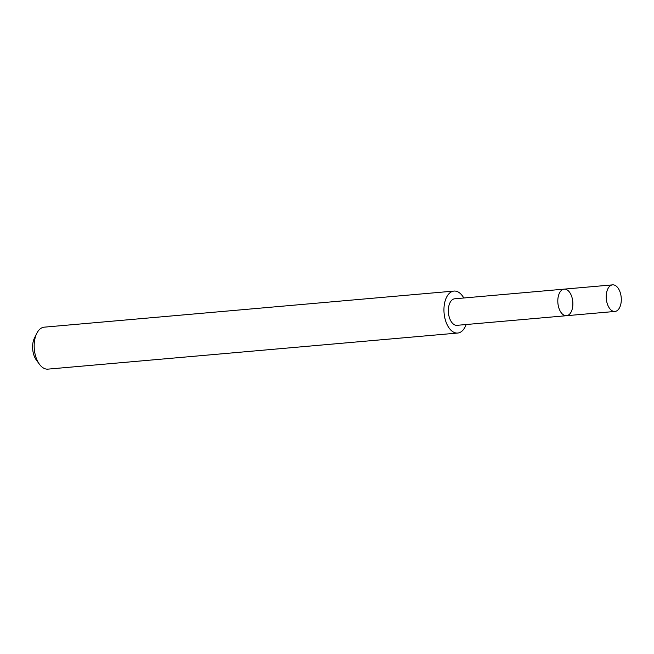 <?xml version="1.0" encoding="UTF-8"?>
<svg xmlns="http://www.w3.org/2000/svg" width="654" height="654" viewBox="0 0 654 654"><rect width="100%" height="100%" fill="white"/><g stroke="black" fill="none" stroke-linecap="round" stroke-linejoin="round"><path stroke-width="0.98" d="M566.511 315.702L457.032 325.324A13.317 7.464 -95 0 1 448.333 310.993A13.317 7.464 -95 0 1 454.694 298.796L564.165 289.133A13.333 7.48 85 0 0 557.805 301.355A13.333 7.48 85 0 0 566.511 315.702A13.333 7.48 85 0 0 572.79 301.764A13.333 7.48 85 0 0 564.165 289.133A13.333 7.48 85 0 0 557.805 301.355A13.333 7.48 85 0 0 566.511 315.702L614.932 311.451A13.342 7.48 -95 0 1 606.217 297.088A13.342 7.48 -95 0 1 612.585 284.866A13.342 7.48 -95 0 1 621.3 299.221A13.342 7.48 -95 0 1 614.932 311.451M466.139 324.523A21.067 11.813 -95 0 1 457.702 333.049A21.067 11.813 -95 0 1 444.082 313.094A21.067 11.813 -95 0 1 453.999 291.071A21.067 11.813 -95 0 1 463.8 297.995M457.702 333.049L47.938 369.134A21.067 11.813 -95 0 1 39.477 364.294A21.067 11.813 -95 0 1 36.763 333.401A21.067 11.813 -95 0 1 44.235 327.163L453.999 291.071M39.477 364.294L36.371 360.076A14.985 8.404 -95 0 1 34.433 338.102L36.763 333.401M564.165 289.133L612.585 284.866"/></g></svg>
